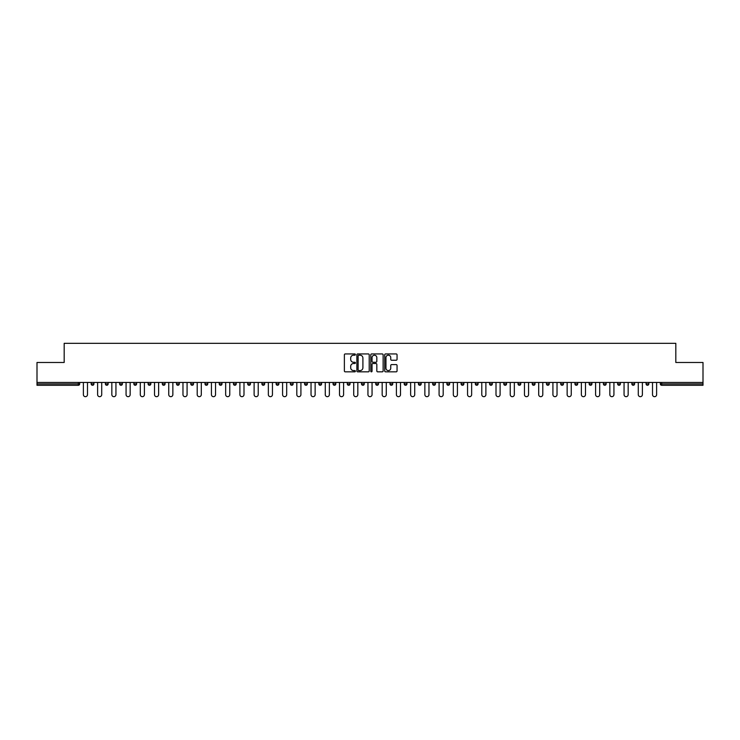 <?xml version="1.0" encoding="UTF-8"?>
<svg xmlns="http://www.w3.org/2000/svg" width="740" height="740" viewBox="0 0 740 740"><rect width="100%" height="100%" fill="white"/><g stroke="black" fill="none" stroke-linecap="round" stroke-linejoin="round"><path stroke-width="1.11" d="M355.404 354.562A0.629 0.629 0 0 0 354.784 353.933L345.266 353.933A0.897 0.897 0 0 0 344.378 354.83L344.378 370.944A0.897 0.897 0 0 0 345.266 371.841L354.784 371.841A0.629 0.629 0 0 0 355.404 371.212A0.629 0.629 0 0 0 354.784 370.583L353.554 370.583A2.868 2.868 0 0 1 350.686 367.725L350.686 366.374A2.868 2.868 0 0 1 353.554 363.516L354.784 363.516A0.629 0.629 0 0 0 355.404 362.887A0.629 0.629 0 0 0 354.784 362.258L353.554 362.258A2.868 2.868 0 0 1 350.686 359.39L350.686 358.049A2.868 2.868 0 0 1 353.554 355.191L354.784 355.191A0.629 0.629 0 0 0 355.404 354.562M396.168 360.241A0.897 0.897 0 0 0 397.056 359.353L397.056 354.83A0.897 0.897 0 0 0 396.168 353.933L385.596 353.933A0.897 0.897 0 0 0 384.707 354.83L384.707 370.944A0.897 0.897 0 0 0 385.596 371.841L396.168 371.841A0.897 0.897 0 0 0 397.056 370.944L397.056 365.486A0.897 0.897 0 0 0 396.168 364.589L391.645 364.589A0.897 0.897 0 0 0 390.748 365.486L390.748 368.187A2.396 2.396 0 0 1 388.352 370.583A2.396 2.396 0 0 1 385.956 368.187L385.956 357.577A2.396 2.396 0 0 1 388.352 355.191A2.396 2.396 0 0 1 390.748 357.577L390.748 359.353A0.897 0.897 0 0 0 391.645 360.241L396.168 360.241M37 382.45L37 362.48L64.177 362.48L64.177 343.323L675.824 343.323L675.824 362.48L703 362.48L703 382.45L37 382.45L37 383.912L78.32 383.912L78.32 382.45M369.214 354.83A0.897 0.897 0 0 0 368.326 353.933L357.753 353.933A0.897 0.897 0 0 0 356.865 354.83L356.865 370.944A0.897 0.897 0 0 0 357.753 371.841L368.326 371.841A0.897 0.897 0 0 0 369.214 370.944L369.214 354.83M371.674 353.933L382.247 353.933A0.897 0.897 0 0 1 383.135 354.83L383.135 370.944A0.897 0.897 0 0 1 382.247 371.841L377.724 371.841A0.897 0.897 0 0 1 376.827 370.944L376.827 364.404A0.897 0.897 0 0 0 375.929 363.516L372.932 363.516A0.897 0.897 0 0 0 372.035 364.404L372.035 371.212A0.629 0.629 0 0 1 371.406 371.841A0.629 0.629 0 0 1 370.786 371.212L370.786 354.83A0.897 0.897 0 0 1 371.674 353.933M79.689 382.45L79.689 383.912A1.369 1.369 0 0 1 78.32 385.281L37 385.281L37 383.912M703 382.45L703 385.281L661.68 385.281A1.369 1.369 0 0 1 660.311 383.912L660.311 382.45M91.177 382.45L91.177 383.912L91.177 382.45M78.32 385.281A1.369 1.369 0 0 0 79.689 383.912A1.369 1.369 0 0 1 78.32 385.281L78.32 383.912L79.689 383.912M92.546 385.281A1.369 1.369 0 0 1 91.177 383.912A1.369 1.369 0 0 0 92.546 385.281A1.369 1.369 0 0 0 93.915 383.912L93.915 382.45L93.915 383.912A1.369 1.369 0 0 1 92.546 385.281A1.369 1.369 0 0 1 91.177 383.912L93.915 383.912A1.369 1.369 0 0 1 92.546 385.281M105.404 382.45L105.404 383.912L105.404 382.45M108.142 382.45L108.142 383.912A1.369 1.369 0 0 1 106.773 385.281A1.369 1.369 0 0 1 105.404 383.912A1.369 1.369 0 0 0 106.773 385.281A1.369 1.369 0 0 0 108.142 383.912A1.369 1.369 0 0 1 106.773 385.281A1.369 1.369 0 0 1 105.404 383.912L108.142 383.912M119.63 382.45L119.63 383.912L119.63 382.45M122.368 382.45L122.368 383.912L122.368 382.45M133.866 383.912A1.369 1.369 0 0 0 135.235 385.281A1.369 1.369 0 0 0 136.595 383.912A1.369 1.369 0 0 1 135.235 385.281A1.369 1.369 0 0 0 136.595 383.912L136.595 382.45L136.595 383.912L133.866 383.912A1.369 1.369 0 0 0 135.235 385.281A1.369 1.369 0 0 1 133.866 383.912L133.866 382.45M148.093 382.45L148.093 383.912L148.093 382.45M150.831 382.45L150.831 383.912L150.831 382.45M165.057 382.45L165.057 383.912A1.369 1.369 0 0 1 163.688 385.281A1.369 1.369 0 0 1 162.319 383.912L162.319 382.45M177.915 385.281A1.369 1.369 0 0 0 179.284 383.912L179.284 382.45L179.284 383.912A1.369 1.369 0 0 1 177.915 385.281A1.369 1.369 0 0 1 176.546 383.912L176.546 382.45M190.772 382.45L190.772 383.912L190.772 382.45M193.51 382.45L193.51 383.912A1.369 1.369 0 0 1 192.141 385.281A1.369 1.369 0 0 1 190.772 383.912L193.51 383.912A1.369 1.369 0 0 1 192.141 385.281M207.746 382.45L207.746 383.912A1.369 1.369 0 0 1 206.377 385.281A1.369 1.369 0 0 1 205.008 383.912L205.008 382.45M220.603 385.281A1.369 1.369 0 0 0 221.972 383.912L221.972 382.45L221.972 383.912A1.369 1.369 0 0 1 220.603 385.281A1.369 1.369 0 0 1 219.234 383.912L219.234 382.45M236.199 382.45L236.199 383.912A1.369 1.369 0 0 1 234.83 385.281A1.369 1.369 0 0 1 233.461 383.912L233.461 382.45M247.687 382.45L247.687 383.912L247.687 382.45M250.425 382.45L250.425 383.912A1.369 1.369 0 0 1 249.056 385.281A1.369 1.369 0 0 1 247.687 383.912L250.425 383.912A1.369 1.369 0 0 1 249.056 385.281M264.652 382.45L264.652 383.912L261.923 383.912A1.369 1.369 0 0 0 263.283 385.281A1.369 1.369 0 0 1 261.923 383.912L261.923 382.45M277.519 385.281A1.369 1.369 0 0 0 278.887 383.912L278.887 382.45L278.887 383.912A1.369 1.369 0 0 1 277.519 385.281A1.369 1.369 0 0 1 276.15 383.912L276.15 382.45M293.114 382.45L293.114 383.912A1.369 1.369 0 0 1 291.745 385.281A1.369 1.369 0 0 1 290.376 383.912L290.376 382.45M304.603 382.45L304.603 383.912L304.603 382.45M307.341 382.45L307.341 383.912A1.369 1.369 0 0 1 305.971 385.281A1.369 1.369 0 0 1 304.603 383.912L307.341 383.912A1.369 1.369 0 0 1 305.971 385.281M321.567 382.45L321.567 383.912A1.369 1.369 0 0 1 320.198 385.281A1.369 1.369 0 0 1 318.829 383.912L318.829 382.45M333.065 383.912L335.793 383.912A1.369 1.369 0 0 1 334.425 385.281A1.369 1.369 0 0 0 335.793 383.912L335.793 382.45L335.793 383.912A1.369 1.369 0 0 1 334.425 385.281A1.369 1.369 0 0 1 333.065 383.912L333.065 382.45M350.029 382.45L350.029 383.912A1.369 1.369 0 0 1 348.66 385.281A1.369 1.369 0 0 1 347.291 383.912L347.291 382.45M361.518 382.45L361.518 383.912L361.518 382.45M364.256 382.45L364.256 383.912L364.256 382.45M375.744 382.45L375.744 383.912L375.744 382.45M378.482 382.45L378.482 383.912A1.369 1.369 0 0 1 377.113 385.281A1.369 1.369 0 0 1 375.744 383.912L378.482 383.912A1.369 1.369 0 0 1 377.113 385.281M389.971 382.45L389.971 383.912L389.971 382.45M392.709 382.45L392.709 383.912L392.709 382.45M404.207 382.45L404.207 383.912L404.207 382.45M406.935 382.45L406.935 383.912A1.369 1.369 0 0 1 405.575 385.281A1.369 1.369 0 0 1 404.207 383.912A1.369 1.369 0 0 0 405.575 385.281A1.369 1.369 0 0 0 406.935 383.912A1.369 1.369 0 0 1 405.575 385.281A1.369 1.369 0 0 1 404.207 383.912L406.935 383.912M421.171 382.45L421.171 383.912A1.369 1.369 0 0 1 419.802 385.281A1.369 1.369 0 0 1 418.433 383.912L418.433 382.45M435.398 382.45L435.398 383.912L432.66 383.912A1.369 1.369 0 0 0 434.029 385.281A1.369 1.369 0 0 1 432.66 383.912L432.66 382.45M449.624 382.45L449.624 383.912A1.369 1.369 0 0 1 448.255 385.281A1.369 1.369 0 0 1 446.886 383.912L446.886 382.45M461.113 382.45L461.113 383.912L461.113 382.45M463.851 382.45L463.851 383.912A1.369 1.369 0 0 1 462.482 385.281A1.369 1.369 0 0 1 461.113 383.912A1.369 1.369 0 0 0 462.482 385.281A1.369 1.369 0 0 1 461.113 383.912L463.851 383.912A1.369 1.369 0 0 1 462.482 385.281M478.077 382.45L478.077 383.912A1.369 1.369 0 0 1 476.717 385.281A1.369 1.369 0 0 1 475.348 383.912L475.348 382.45M492.313 382.45L492.313 383.912L489.575 383.912A1.369 1.369 0 0 0 490.944 385.281A1.369 1.369 0 0 1 489.575 383.912L489.575 382.45M506.539 382.45L506.539 383.912A1.369 1.369 0 0 1 505.17 385.281A1.369 1.369 0 0 1 503.801 383.912L503.801 382.45M520.766 382.45L520.766 383.912L518.028 383.912A1.369 1.369 0 0 0 519.397 385.281A1.369 1.369 0 0 1 518.028 383.912L518.028 382.45M534.992 382.45L534.992 383.912A1.369 1.369 0 0 1 533.623 385.281A1.369 1.369 0 0 1 532.254 383.912L532.254 382.45M549.228 382.45L549.228 383.912L546.49 383.912A1.369 1.369 0 0 0 547.859 385.281A1.369 1.369 0 0 1 546.49 383.912L546.49 382.45M563.455 382.45L563.455 383.912A1.369 1.369 0 0 1 562.086 385.281A1.369 1.369 0 0 1 560.716 383.912L560.716 382.45M577.681 382.45L577.681 383.912L574.943 383.912A1.369 1.369 0 0 0 576.312 385.281A1.369 1.369 0 0 1 574.943 383.912L574.943 382.45M591.908 382.45L591.908 383.912L589.17 383.912A1.369 1.369 0 0 0 590.538 385.281A1.369 1.369 0 0 1 589.17 383.912L589.17 382.45M606.134 382.45L606.134 383.912L603.405 383.912A1.369 1.369 0 0 0 604.765 385.281A1.369 1.369 0 0 1 603.405 383.912L603.405 382.45M620.37 382.45L620.37 383.912A1.369 1.369 0 0 1 619.001 385.281A1.369 1.369 0 0 1 617.632 383.912L617.632 382.45M634.596 382.45L634.596 383.912A1.369 1.369 0 0 1 633.227 385.281A1.369 1.369 0 0 1 631.858 383.912L631.858 382.45M648.823 382.45L648.823 383.912A1.369 1.369 0 0 1 647.454 385.281A1.369 1.369 0 0 1 646.085 383.912L646.085 382.45M120.999 385.281A1.369 1.369 0 0 1 119.63 383.912A1.369 1.369 0 0 0 120.999 385.281A1.369 1.369 0 0 0 122.368 383.912A1.369 1.369 0 0 1 120.999 385.281A1.369 1.369 0 0 1 119.63 383.912L122.368 383.912A1.369 1.369 0 0 1 120.999 385.281M149.462 385.281A1.369 1.369 0 0 1 148.093 383.912A1.369 1.369 0 0 0 149.462 385.281A1.369 1.369 0 0 0 150.831 383.912A1.369 1.369 0 0 1 149.462 385.281A1.369 1.369 0 0 1 148.093 383.912L150.831 383.912A1.369 1.369 0 0 1 149.462 385.281M263.283 385.281A1.369 1.369 0 0 0 264.652 383.912A1.369 1.369 0 0 1 263.283 385.281A1.369 1.369 0 0 1 261.923 383.912M362.887 385.281A1.369 1.369 0 0 1 361.518 383.912L364.256 383.912A1.369 1.369 0 0 1 362.887 385.281A1.369 1.369 0 0 0 364.256 383.912A1.369 1.369 0 0 1 362.887 385.281M391.34 385.281A1.369 1.369 0 0 1 389.971 383.912A1.369 1.369 0 0 0 391.34 385.281A1.369 1.369 0 0 0 392.709 383.912A1.369 1.369 0 0 1 391.34 385.281A1.369 1.369 0 0 1 389.971 383.912L392.709 383.912M434.029 385.281A1.369 1.369 0 0 0 435.398 383.912A1.369 1.369 0 0 1 434.029 385.281A1.369 1.369 0 0 1 432.66 383.912M490.944 385.281A1.369 1.369 0 0 0 492.313 383.912A1.369 1.369 0 0 1 490.944 385.281A1.369 1.369 0 0 1 489.575 383.912M520.766 383.912A1.369 1.369 0 0 1 519.397 385.281A1.369 1.369 0 0 0 520.766 383.912A1.369 1.369 0 0 1 519.397 385.281A1.369 1.369 0 0 1 518.028 383.912M547.859 385.281A1.369 1.369 0 0 0 549.228 383.912A1.369 1.369 0 0 1 547.859 385.281A1.369 1.369 0 0 1 546.49 383.912M562.086 385.281A1.369 1.369 0 0 0 563.455 383.912A1.369 1.369 0 0 1 562.086 385.281M576.312 385.281A1.369 1.369 0 0 0 577.681 383.912A1.369 1.369 0 0 1 576.312 385.281A1.369 1.369 0 0 1 574.943 383.912M590.538 385.281A1.369 1.369 0 0 0 591.908 383.912A1.369 1.369 0 0 1 590.538 385.281A1.369 1.369 0 0 1 589.17 383.912M604.765 385.281A1.369 1.369 0 0 0 606.134 383.912A1.369 1.369 0 0 1 604.765 385.281A1.369 1.369 0 0 1 603.405 383.912M647.454 385.281A1.369 1.369 0 0 0 648.823 383.912A1.369 1.369 0 0 1 647.454 385.281M661.68 382.45L661.68 385.281A1.369 1.369 0 0 1 660.311 383.912L703 383.912M358.743 355.191A0.629 0.629 0 0 0 358.114 355.811L358.114 369.963A0.629 0.629 0 0 0 358.743 370.583L360.038 370.583A2.868 2.868 0 0 0 362.905 367.725L362.905 358.049A2.868 2.868 0 0 0 360.038 355.191L358.743 355.191M376.827 357.624A2.396 2.396 0 0 0 374.431 355.228A2.396 2.396 0 0 0 372.035 357.624L372.035 361.361A0.897 0.897 0 0 0 372.932 362.258L375.929 362.258A0.897 0.897 0 0 0 376.827 361.361L376.827 357.624M83.38 394.624L83.38 382.45L83.38 394.624A2.054 2.054 0 0 0 85.433 396.677A2.054 2.054 0 0 0 87.487 394.624L87.487 382.45M97.606 394.624L97.606 382.45L97.606 394.624A2.054 2.054 0 0 0 99.659 396.677A2.054 2.054 0 0 0 101.713 394.624L101.713 382.45M111.833 394.624L111.833 382.45L111.833 394.624A2.054 2.054 0 0 0 113.886 396.677A2.054 2.054 0 0 0 115.94 394.624L115.94 382.45M126.068 394.624L126.068 382.45L126.068 394.624A2.054 2.054 0 0 0 128.113 396.677A2.054 2.054 0 0 0 130.166 394.624L130.166 382.45M140.295 394.624L140.295 382.45L140.295 394.624A2.054 2.054 0 0 0 142.348 396.677A2.054 2.054 0 0 0 144.402 394.624L144.402 382.45M154.521 394.624L154.521 382.45L154.521 394.624A2.054 2.054 0 0 0 156.575 396.677A2.054 2.054 0 0 0 158.628 394.624L158.628 382.45M168.748 394.624L168.748 382.45L168.748 394.624A2.054 2.054 0 0 0 170.801 396.677A2.054 2.054 0 0 0 172.855 394.624L172.855 382.45M182.974 394.624L182.974 382.45L182.974 394.624A2.054 2.054 0 0 0 185.028 396.677A2.054 2.054 0 0 0 187.081 394.624L187.081 382.45M197.21 394.624L197.21 382.45L197.21 394.624A2.054 2.054 0 0 0 199.254 396.677A2.054 2.054 0 0 0 201.308 394.624L201.308 382.45M211.437 394.624L211.437 382.45L211.437 394.624A2.054 2.054 0 0 0 213.49 396.677A2.054 2.054 0 0 0 215.544 394.624L215.544 382.45M225.663 394.624L225.663 382.45L225.663 394.624A2.054 2.054 0 0 0 227.717 396.677A2.054 2.054 0 0 0 229.77 394.624L229.77 382.45M239.889 394.624L239.889 382.45L239.889 394.624A2.054 2.054 0 0 0 241.943 396.677A2.054 2.054 0 0 0 243.996 394.624L243.996 382.45M254.116 394.624L254.116 382.45L254.116 394.624A2.054 2.054 0 0 0 256.17 396.677A2.054 2.054 0 0 0 258.223 394.624L258.223 382.45M268.352 394.624L268.352 382.45L268.352 394.624A2.054 2.054 0 0 0 270.405 396.677A2.054 2.054 0 0 0 272.45 394.624L272.45 382.45M282.578 394.624L282.578 382.45L282.578 394.624A2.054 2.054 0 0 0 284.632 396.677A2.054 2.054 0 0 0 286.685 394.624L286.685 382.45M296.805 394.624L296.805 382.45L296.805 394.624A2.054 2.054 0 0 0 298.858 396.677A2.054 2.054 0 0 0 300.912 394.624L300.912 382.45M311.031 394.624L311.031 382.45L311.031 394.624A2.054 2.054 0 0 0 313.085 396.677A2.054 2.054 0 0 0 315.138 394.624L315.138 382.45M325.267 394.624L325.267 382.45L325.267 394.624A2.054 2.054 0 0 0 327.311 396.677A2.054 2.054 0 0 0 329.365 394.624L329.365 382.45M339.493 394.624L339.493 382.45L339.493 394.624A2.054 2.054 0 0 0 341.547 396.677A2.054 2.054 0 0 0 343.591 394.624L343.591 382.45M353.72 394.624L353.72 382.45L353.72 394.624A2.054 2.054 0 0 0 355.774 396.677A2.054 2.054 0 0 0 357.827 394.624L357.827 382.45M367.947 394.624L367.947 382.45L367.947 394.624A2.054 2.054 0 0 0 370 396.677A2.054 2.054 0 0 0 372.054 394.624L372.054 382.45M382.173 394.624L382.173 382.45L382.173 394.624A2.054 2.054 0 0 0 384.226 396.677A2.054 2.054 0 0 0 386.28 394.624L386.28 382.45M396.409 394.624L396.409 382.45L396.409 394.624A2.054 2.054 0 0 0 398.453 396.677A2.054 2.054 0 0 0 400.507 394.624L400.507 382.45M410.635 394.624L410.635 382.45L410.635 394.624A2.054 2.054 0 0 0 412.689 396.677A2.054 2.054 0 0 0 414.733 394.624L414.733 382.45M424.862 394.624L424.862 382.45L424.862 394.624A2.054 2.054 0 0 0 426.915 396.677A2.054 2.054 0 0 0 428.969 394.624L428.969 382.45M439.088 394.624L439.088 382.45L439.088 394.624A2.054 2.054 0 0 0 441.142 396.677A2.054 2.054 0 0 0 443.195 394.624L443.195 382.45M453.315 394.624L453.315 382.45L453.315 394.624A2.054 2.054 0 0 0 455.368 396.677A2.054 2.054 0 0 0 457.422 394.624L457.422 382.45M467.55 394.624L467.55 382.45L467.55 394.624A2.054 2.054 0 0 0 469.595 396.677A2.054 2.054 0 0 0 471.648 394.624L471.648 382.45M481.777 394.624L481.777 382.45L481.777 394.624A2.054 2.054 0 0 0 483.83 396.677A2.054 2.054 0 0 0 485.884 394.624L485.884 382.45M496.004 394.624L496.004 382.45L496.004 394.624A2.054 2.054 0 0 0 498.057 396.677A2.054 2.054 0 0 0 500.111 394.624L500.111 382.45M510.23 394.624L510.23 382.45L510.23 394.624A2.054 2.054 0 0 0 512.284 396.677A2.054 2.054 0 0 0 514.337 394.624L514.337 382.45M524.457 394.624L524.457 382.45L524.457 394.624A2.054 2.054 0 0 0 526.51 396.677A2.054 2.054 0 0 0 528.563 394.624L528.563 382.45M538.692 394.624L538.692 382.45L538.692 394.624A2.054 2.054 0 0 0 540.746 396.677A2.054 2.054 0 0 0 542.79 394.624L542.79 382.45M552.919 394.624L552.919 382.45L552.919 394.624A2.054 2.054 0 0 0 554.972 396.677A2.054 2.054 0 0 0 557.026 394.624L557.026 382.45M567.145 394.624L567.145 382.45L567.145 394.624A2.054 2.054 0 0 0 569.199 396.677A2.054 2.054 0 0 0 571.252 394.624L571.252 382.45M581.372 394.624L581.372 382.45L581.372 394.624A2.054 2.054 0 0 0 583.425 396.677A2.054 2.054 0 0 0 585.479 394.624L585.479 382.45M595.598 394.624L595.598 382.45L595.598 394.624A2.054 2.054 0 0 0 597.652 396.677A2.054 2.054 0 0 0 599.705 394.624L599.705 382.45M609.834 394.624L609.834 382.45L609.834 394.624A2.054 2.054 0 0 0 611.888 396.677A2.054 2.054 0 0 0 613.932 394.624L613.932 382.45M624.061 394.624L624.061 382.45L624.061 394.624A2.054 2.054 0 0 0 626.114 396.677A2.054 2.054 0 0 0 628.168 394.624L628.168 382.45M638.287 394.624L638.287 382.45L638.287 394.624A2.054 2.054 0 0 0 640.341 396.677A2.054 2.054 0 0 0 642.394 394.624L642.394 382.45M652.514 394.624L652.514 382.45L652.514 394.624A2.054 2.054 0 0 0 654.567 396.677A2.054 2.054 0 0 0 656.62 394.624L656.62 382.45M163.688 385.281A1.369 1.369 0 0 0 165.057 383.912L162.319 383.912M179.284 383.912L176.546 383.912M206.377 385.281A1.369 1.369 0 0 0 207.746 383.912L205.008 383.912M221.972 383.912L219.234 383.912M234.83 385.281A1.369 1.369 0 0 0 236.199 383.912L233.461 383.912M278.887 383.912L276.15 383.912M291.745 385.281A1.369 1.369 0 0 0 293.114 383.912L290.376 383.912M320.198 385.281A1.369 1.369 0 0 0 321.567 383.912L318.829 383.912M348.66 385.281A1.369 1.369 0 0 0 350.029 383.912L347.291 383.912M419.802 385.281A1.369 1.369 0 0 0 421.171 383.912L418.433 383.912M448.255 385.281A1.369 1.369 0 0 0 449.624 383.912L446.886 383.912M476.717 385.281A1.369 1.369 0 0 0 478.077 383.912L475.348 383.912M505.17 385.281A1.369 1.369 0 0 0 506.539 383.912L503.801 383.912M533.623 385.281A1.369 1.369 0 0 0 534.992 383.912L532.254 383.912M563.455 383.912L560.716 383.912M619.001 385.281A1.369 1.369 0 0 0 620.37 383.912L617.632 383.912M633.227 385.281A1.369 1.369 0 0 0 634.596 383.912L631.858 383.912M648.823 383.912L646.085 383.912M661.68 385.281A1.369 1.369 0 0 1 660.311 383.912"/></g></svg>
